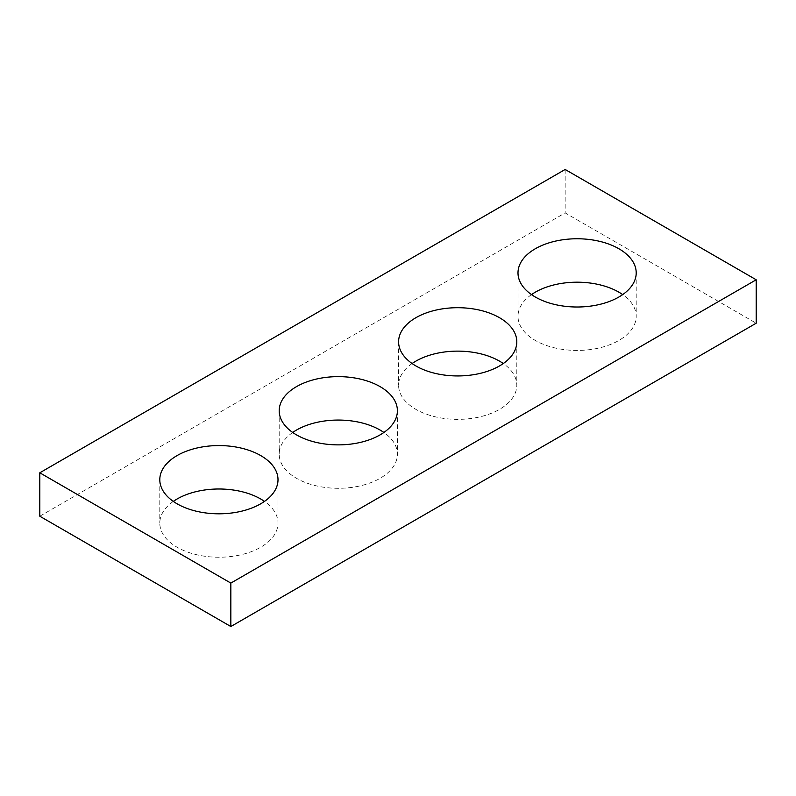 <?xml version="1.0" encoding="UTF-8"?>
<svg xmlns="http://www.w3.org/2000/svg" width="796" height="796" viewBox="0 0 796 796"><rect width="100%" height="100%" fill="white"/><g stroke="black" fill="none" stroke-linecap="round" stroke-linejoin="round"><path stroke-width="0.6" stroke-dasharray="3.98 2.98" d="M39.8 516.226L565.16 212.91L756.2 323.206M565.16 169.478L565.16 212.91M531.509 294.6A59.103 34.119 0 0 0 517.997 316.31A59.103 34.119 0 0 0 535.31 340.439A59.103 34.119 0 0 0 599.716 347.832A59.103 34.119 0 0 0 636.203 316.31A59.103 34.119 0 0 0 622.691 294.6M412.109 363.533A59.103 34.119 0 0 0 398.597 385.244A59.103 34.119 0 0 0 415.91 409.373A59.103 34.119 0 0 0 480.316 416.766A59.103 34.119 0 0 0 516.803 385.244A59.103 34.119 0 0 0 503.291 363.533M292.709 432.467A59.103 34.119 0 0 0 279.197 454.178A59.103 34.119 0 0 0 296.51 478.306A59.103 34.119 0 0 0 360.916 485.699A59.103 34.119 0 0 0 397.403 454.178A59.103 34.119 0 0 0 383.891 432.467M173.309 501.4A59.103 34.119 0 0 0 159.797 523.111A59.103 34.119 0 0 0 177.11 547.24A59.103 34.119 0 0 0 241.516 554.643A59.103 34.119 0 0 0 278.003 523.111A59.103 34.119 0 0 0 264.491 501.4M517.997 272.889L517.997 316.31M636.203 272.889L636.203 316.31M398.597 341.822L398.597 385.244M516.803 341.822L516.803 385.244M279.197 410.756L279.197 454.178M397.403 410.756L397.403 454.178M159.797 479.69L159.797 523.111M278.003 479.69L278.003 523.111"/><path stroke-width="1.19" d="M756.2 279.774L565.16 169.478L39.8 472.794L39.8 516.226L230.84 626.522L756.2 323.206L756.2 279.774L230.84 583.09L230.84 626.522M39.8 472.794L230.84 583.09M535.31 297.017A59.103 34.119 0 0 0 599.716 304.41A59.103 34.119 0 0 0 636.203 272.889A59.103 34.119 0 0 0 577.1 238.76A59.103 34.119 0 0 0 517.997 272.889A59.103 34.119 0 0 0 535.31 297.017M622.691 294.6A59.103 34.119 0 0 0 531.509 294.6M415.91 365.951A59.103 34.119 0 0 0 480.316 373.344A59.103 34.119 0 0 0 516.803 341.822A59.103 34.119 0 0 0 457.7 307.704A59.103 34.119 0 0 0 398.597 341.822A59.103 34.119 0 0 0 415.91 365.951M503.291 363.533A59.103 34.119 0 0 0 412.109 363.533M296.51 434.885A59.103 34.119 0 0 0 360.916 442.277A59.103 34.119 0 0 0 397.403 410.756A59.103 34.119 0 0 0 338.3 376.637A59.103 34.119 0 0 0 279.197 410.756A59.103 34.119 0 0 0 296.51 434.885M383.891 432.467A59.103 34.119 0 0 0 292.709 432.467M177.11 503.818A59.103 34.119 0 0 0 241.516 511.211A59.103 34.119 0 0 0 278.003 479.69A59.103 34.119 0 0 0 218.9 445.571A59.103 34.119 0 0 0 159.797 479.69A59.103 34.119 0 0 0 177.11 503.818M264.491 501.4A59.103 34.119 0 0 0 173.309 501.4"/></g></svg>
